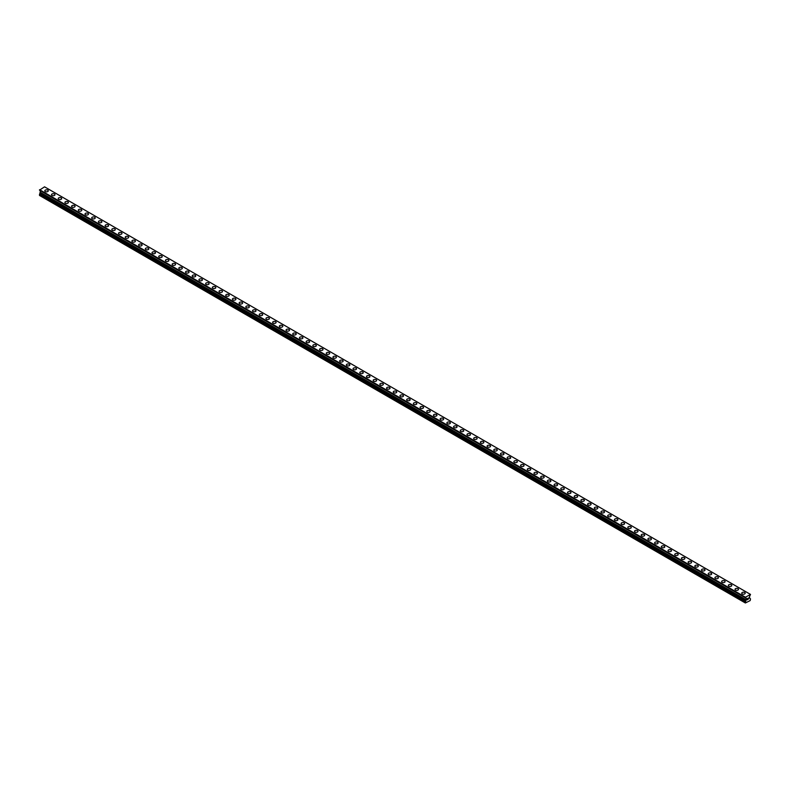 <?xml version="1.0" encoding="UTF-8"?>
<svg xmlns="http://www.w3.org/2000/svg" width="790" height="790" viewBox="0 0 790 790"><rect width="100%" height="100%" fill="white"/><g stroke="black" fill="none" stroke-linecap="round" stroke-linejoin="round"><path stroke-width="1.19" d="M44.803 190.844A1.738 1.007 180 0 1 45.869 189.916A1.738 1.007 180 0 1 47.765 190.133A1.738 1.007 180 0 1 48.269 190.844A1.738 1.007 180 0 1 47.203 191.773A1.738 1.007 180 0 1 45.307 191.555A1.738 1.007 180 0 1 44.803 190.844A1.738 1.007 180 0 1 45.869 189.916A1.738 1.007 180 0 1 47.765 190.133A1.738 1.007 180 0 1 48.269 190.844M51.498 194.715A1.738 1.007 180 0 1 52.575 193.787A1.738 1.007 180 0 1 54.471 194.004A1.738 1.007 180 0 1 54.974 194.715A1.738 1.007 180 0 1 53.898 195.644A1.738 1.007 180 0 1 52.012 195.426A1.738 1.007 180 0 1 51.498 194.715A1.738 1.007 180 0 1 52.575 193.787A1.738 1.007 180 0 1 54.471 194.004A1.738 1.007 180 0 1 54.974 194.715M58.203 198.586A1.738 1.007 180 0 1 59.27 197.658A1.738 1.007 180 0 1 61.166 197.875A1.738 1.007 180 0 1 61.679 198.586A1.738 1.007 180 0 1 60.603 199.505A1.738 1.007 180 0 1 58.707 199.287A1.738 1.007 180 0 1 58.203 198.586A1.738 1.007 180 0 1 59.27 197.658A1.738 1.007 180 0 1 61.166 197.875A1.738 1.007 180 0 1 61.679 198.586M64.898 202.447A1.738 1.007 180 0 1 65.975 201.519A1.738 1.007 180 0 1 67.871 201.736A1.738 1.007 180 0 1 68.374 202.457A1.738 1.007 180 0 1 67.308 203.376A1.738 1.007 180 0 1 65.412 203.158A1.738 1.007 180 0 1 64.898 202.447A1.738 1.007 180 0 1 65.975 201.529A1.738 1.007 180 0 1 67.871 201.746A1.738 1.007 180 0 1 68.374 202.447M71.604 206.318A1.738 1.007 180 0 1 72.68 205.39A1.738 1.007 180 0 1 74.566 205.607A1.738 1.007 180 0 1 75.08 206.318A1.738 1.007 180 0 1 74.003 207.247A1.738 1.007 180 0 1 72.117 207.029A1.738 1.007 180 0 1 71.604 206.318A1.738 1.007 180 0 1 72.68 205.4A1.738 1.007 180 0 1 74.566 205.617A1.738 1.007 180 0 1 75.08 206.318M78.309 210.189A1.738 1.007 180 0 1 79.375 209.261A1.738 1.007 180 0 1 81.271 209.478A1.738 1.007 180 0 1 81.785 210.189A1.738 1.007 180 0 1 80.708 211.118A1.738 1.007 180 0 1 78.812 210.9A1.738 1.007 180 0 1 78.309 210.189A1.738 1.007 180 0 1 79.375 209.261A1.738 1.007 180 0 1 81.271 209.478A1.738 1.007 180 0 1 81.785 210.189M85.004 214.06A1.738 1.007 180 0 1 86.08 213.132A1.738 1.007 180 0 1 87.976 213.349A1.738 1.007 180 0 1 88.48 214.06A1.738 1.007 180 0 1 87.404 214.989A1.738 1.007 180 0 1 85.517 214.771A1.738 1.007 180 0 1 85.004 214.06A1.738 1.007 180 0 1 86.08 213.132A1.738 1.007 180 0 1 87.976 213.349A1.738 1.007 180 0 1 88.48 214.06M91.709 217.922A1.738 1.007 180 0 1 92.776 217.003A1.738 1.007 180 0 1 94.672 217.22A1.738 1.007 180 0 1 95.185 217.931A1.738 1.007 180 0 1 94.109 218.85A1.738 1.007 180 0 1 92.213 218.633A1.738 1.007 180 0 1 91.709 217.922A1.738 1.007 180 0 1 92.776 217.003A1.738 1.007 180 0 1 94.672 217.22A1.738 1.007 180 0 1 95.185 217.922M98.404 221.793A1.738 1.007 180 0 1 99.481 220.864A1.738 1.007 180 0 1 101.377 221.082A1.738 1.007 180 0 1 101.88 221.802A1.738 1.007 180 0 1 100.814 222.721A1.738 1.007 180 0 1 98.918 222.504A1.738 1.007 180 0 1 98.404 221.793A1.738 1.007 180 0 1 99.481 220.874A1.738 1.007 180 0 1 101.377 221.091A1.738 1.007 180 0 1 101.88 221.793M105.109 225.664A1.738 1.007 180 0 1 106.186 224.735A1.738 1.007 180 0 1 108.072 224.953A1.738 1.007 180 0 1 108.585 225.664A1.738 1.007 180 0 1 107.509 226.592A1.738 1.007 180 0 1 105.623 226.375A1.738 1.007 180 0 1 105.109 225.664A1.738 1.007 180 0 1 106.186 224.735A1.738 1.007 180 0 1 108.072 224.953A1.738 1.007 180 0 1 108.585 225.664M111.815 229.535A1.738 1.007 180 0 1 112.881 228.606A1.738 1.007 180 0 1 114.777 228.823A1.738 1.007 180 0 1 115.291 229.535A1.738 1.007 180 0 1 114.214 230.463A1.738 1.007 180 0 1 112.318 230.246A1.738 1.007 180 0 1 111.815 229.535A1.738 1.007 180 0 1 112.881 228.606A1.738 1.007 180 0 1 114.777 228.823A1.738 1.007 180 0 1 115.291 229.535M118.51 233.406A1.738 1.007 180 0 1 119.586 232.477A1.738 1.007 180 0 1 121.482 232.695A1.738 1.007 180 0 1 121.986 233.406A1.738 1.007 180 0 1 120.919 234.324A1.738 1.007 180 0 1 119.023 234.107A1.738 1.007 180 0 1 118.51 233.406A1.738 1.007 180 0 1 119.586 232.477A1.738 1.007 180 0 1 121.482 232.695A1.738 1.007 180 0 1 121.986 233.406M125.215 237.276A1.738 1.007 180 0 1 126.281 236.348A1.738 1.007 180 0 1 128.178 236.566A1.738 1.007 180 0 1 128.691 237.276M128.178 236.566A1.738 1.007 180 0 1 128.691 237.267A1.738 1.007 180 0 1 127.615 238.195A1.738 1.007 180 0 1 125.719 237.978A1.738 1.007 180 0 1 125.215 237.267A1.738 1.007 180 0 1 126.281 236.348A1.738 1.007 180 0 1 128.178 236.566M134.883 240.436A1.738 1.007 180 0 1 135.386 241.138A1.738 1.007 180 0 1 134.32 242.066A1.738 1.007 180 0 1 132.424 241.849A1.738 1.007 180 0 1 131.91 241.138A1.738 1.007 180 0 1 132.987 240.219A1.738 1.007 180 0 1 134.883 240.436M131.91 241.138A1.738 1.007 180 0 1 132.987 240.209A1.738 1.007 180 0 1 134.883 240.427A1.738 1.007 180 0 1 135.386 241.138M138.615 245.009A1.738 1.007 180 0 1 139.692 244.08A1.738 1.007 180 0 1 141.578 244.298A1.738 1.007 180 0 1 142.091 245.009A1.738 1.007 180 0 1 141.015 245.937A1.738 1.007 180 0 1 139.129 245.72A1.738 1.007 180 0 1 138.615 245.009A1.738 1.007 180 0 1 139.692 244.08A1.738 1.007 180 0 1 141.578 244.298A1.738 1.007 180 0 1 142.091 245.009M145.321 248.88A1.738 1.007 180 0 1 146.387 247.951A1.738 1.007 180 0 1 148.283 248.169A1.738 1.007 180 0 1 148.797 248.88A1.738 1.007 180 0 1 147.72 249.808A1.738 1.007 180 0 1 145.824 249.591A1.738 1.007 180 0 1 145.321 248.88A1.738 1.007 180 0 1 146.387 247.951A1.738 1.007 180 0 1 148.283 248.169A1.738 1.007 180 0 1 148.797 248.88M152.016 252.751A1.738 1.007 180 0 1 153.092 251.822A1.738 1.007 180 0 1 154.988 252.04A1.738 1.007 180 0 1 155.492 252.751A1.738 1.007 180 0 1 154.425 253.669A1.738 1.007 180 0 1 152.529 253.452A1.738 1.007 180 0 1 152.016 252.751A1.738 1.007 180 0 1 153.092 251.822A1.738 1.007 180 0 1 154.988 252.04A1.738 1.007 180 0 1 155.492 252.751M158.721 256.612A1.738 1.007 180 0 1 159.787 255.693A1.738 1.007 180 0 1 161.683 255.911A1.738 1.007 180 0 1 162.197 256.622A1.738 1.007 180 0 1 161.12 257.54A1.738 1.007 180 0 1 159.225 257.323A1.738 1.007 180 0 1 158.721 256.612A1.738 1.007 180 0 1 159.787 255.693A1.738 1.007 180 0 1 161.683 255.911A1.738 1.007 180 0 1 162.197 256.612M165.416 260.483A1.738 1.007 180 0 1 166.493 259.554A1.738 1.007 180 0 1 168.389 259.772A1.738 1.007 180 0 1 168.892 260.483A1.738 1.007 180 0 1 167.826 261.411A1.738 1.007 180 0 1 165.93 261.194A1.738 1.007 180 0 1 165.416 260.483A1.738 1.007 180 0 1 166.493 259.564A1.738 1.007 180 0 1 168.389 259.782A1.738 1.007 180 0 1 168.892 260.483M172.121 264.354A1.738 1.007 180 0 1 173.198 263.425A1.738 1.007 180 0 1 175.084 263.643A1.738 1.007 180 0 1 175.597 264.354A1.738 1.007 180 0 1 174.521 265.282A1.738 1.007 180 0 1 172.635 265.065A1.738 1.007 180 0 1 172.121 264.354A1.738 1.007 180 0 1 173.198 263.425A1.738 1.007 180 0 1 175.084 263.643A1.738 1.007 180 0 1 175.597 264.354M178.826 268.225A1.738 1.007 180 0 1 179.893 267.297A1.738 1.007 180 0 1 181.789 267.514A1.738 1.007 180 0 1 182.302 268.225A1.738 1.007 180 0 1 181.226 269.153A1.738 1.007 180 0 1 179.33 268.936A1.738 1.007 180 0 1 178.826 268.225A1.738 1.007 180 0 1 179.893 267.297A1.738 1.007 180 0 1 181.789 267.514A1.738 1.007 180 0 1 182.302 268.225M185.522 272.096A1.738 1.007 180 0 1 186.598 271.168A1.738 1.007 180 0 1 188.494 271.385A1.738 1.007 180 0 1 188.998 272.096A1.738 1.007 180 0 1 187.931 273.014A1.738 1.007 180 0 1 186.035 272.797A1.738 1.007 180 0 1 185.522 272.096A1.738 1.007 180 0 1 186.598 271.168A1.738 1.007 180 0 1 188.494 271.385A1.738 1.007 180 0 1 188.998 272.096M192.227 275.957A1.738 1.007 180 0 1 193.303 275.029A1.738 1.007 180 0 1 195.189 275.246A1.738 1.007 180 0 1 195.703 275.967A1.738 1.007 180 0 1 194.626 276.885A1.738 1.007 180 0 1 192.73 276.668A1.738 1.007 180 0 1 192.227 275.957A1.738 1.007 180 0 1 193.303 275.038A1.738 1.007 180 0 1 195.189 275.256A1.738 1.007 180 0 1 195.703 275.957M198.932 279.828A1.738 1.007 180 0 1 199.998 278.9A1.738 1.007 180 0 1 201.894 279.117A1.738 1.007 180 0 1 202.398 279.828A1.738 1.007 180 0 1 201.332 280.756A1.738 1.007 180 0 1 199.436 280.539A1.738 1.007 180 0 1 198.932 279.828A1.738 1.007 180 0 1 199.998 278.91A1.738 1.007 180 0 1 201.894 279.127A1.738 1.007 180 0 1 202.398 279.828M205.627 283.699A1.738 1.007 180 0 1 206.703 282.771A1.738 1.007 180 0 1 208.59 282.988A1.738 1.007 180 0 1 209.103 283.699A1.738 1.007 180 0 1 208.027 284.627A1.738 1.007 180 0 1 206.141 284.41A1.738 1.007 180 0 1 205.627 283.699A1.738 1.007 180 0 1 206.703 282.771A1.738 1.007 180 0 1 208.59 282.988A1.738 1.007 180 0 1 209.103 283.699M212.332 287.57A1.738 1.007 180 0 1 213.399 286.642A1.738 1.007 180 0 1 215.295 286.859A1.738 1.007 180 0 1 215.808 287.57A1.738 1.007 180 0 1 214.732 288.498A1.738 1.007 180 0 1 212.836 288.271A1.738 1.007 180 0 1 212.332 287.57A1.738 1.007 180 0 1 213.399 286.642A1.738 1.007 180 0 1 215.295 286.859A1.738 1.007 180 0 1 215.808 287.57M219.028 291.441A1.738 1.007 180 0 1 220.104 290.513A1.738 1.007 180 0 1 222 290.73A1.738 1.007 180 0 1 222.504 291.441M222 290.73A1.738 1.007 180 0 1 222.504 291.431A1.738 1.007 180 0 1 221.437 292.359A1.738 1.007 180 0 1 219.541 292.142A1.738 1.007 180 0 1 219.028 291.431A1.738 1.007 180 0 1 220.104 290.513A1.738 1.007 180 0 1 222 290.73M228.695 294.601A1.738 1.007 180 0 1 229.209 295.312A1.738 1.007 180 0 1 228.132 296.23A1.738 1.007 180 0 1 226.236 296.013A1.738 1.007 180 0 1 225.733 295.302A1.738 1.007 180 0 1 226.809 294.384A1.738 1.007 180 0 1 228.695 294.601M225.733 295.302A1.738 1.007 180 0 1 226.809 294.374A1.738 1.007 180 0 1 228.695 294.591A1.738 1.007 180 0 1 229.209 295.302M232.438 299.173A1.738 1.007 180 0 1 233.504 298.245A1.738 1.007 180 0 1 235.4 298.462A1.738 1.007 180 0 1 235.904 299.173A1.738 1.007 180 0 1 234.837 300.101A1.738 1.007 180 0 1 232.941 299.884A1.738 1.007 180 0 1 232.438 299.173A1.738 1.007 180 0 1 233.504 298.245A1.738 1.007 180 0 1 235.4 298.462A1.738 1.007 180 0 1 235.904 299.173M239.133 303.044A1.738 1.007 180 0 1 240.209 302.116A1.738 1.007 180 0 1 242.096 302.333A1.738 1.007 180 0 1 242.609 303.044A1.738 1.007 180 0 1 241.533 303.972A1.738 1.007 180 0 1 239.647 303.755A1.738 1.007 180 0 1 239.133 303.044A1.738 1.007 180 0 1 240.209 302.116A1.738 1.007 180 0 1 242.096 302.333A1.738 1.007 180 0 1 242.609 303.044M245.838 306.915A1.738 1.007 180 0 1 246.905 305.987A1.738 1.007 180 0 1 248.801 306.204A1.738 1.007 180 0 1 249.314 306.915A1.738 1.007 180 0 1 248.238 307.833A1.738 1.007 180 0 1 246.342 307.616A1.738 1.007 180 0 1 245.838 306.915A1.738 1.007 180 0 1 246.905 305.987A1.738 1.007 180 0 1 248.801 306.204A1.738 1.007 180 0 1 249.314 306.915M252.533 310.776A1.738 1.007 180 0 1 253.61 309.858A1.738 1.007 180 0 1 255.506 310.075A1.738 1.007 180 0 1 256.009 310.786A1.738 1.007 180 0 1 254.943 311.704A1.738 1.007 180 0 1 253.047 311.487A1.738 1.007 180 0 1 252.533 310.776A1.738 1.007 180 0 1 253.61 309.858A1.738 1.007 180 0 1 255.506 310.075A1.738 1.007 180 0 1 256.009 310.776M259.238 314.647A1.738 1.007 180 0 1 260.315 313.719A1.738 1.007 180 0 1 262.201 313.936A1.738 1.007 180 0 1 262.715 314.647A1.738 1.007 180 0 1 261.638 315.575A1.738 1.007 180 0 1 259.742 315.358A1.738 1.007 180 0 1 259.238 314.647A1.738 1.007 180 0 1 260.315 313.729A1.738 1.007 180 0 1 262.201 313.946A1.738 1.007 180 0 1 262.715 314.647M265.944 318.518A1.738 1.007 180 0 1 267.01 317.59A1.738 1.007 180 0 1 268.906 317.807A1.738 1.007 180 0 1 269.41 318.518A1.738 1.007 180 0 1 268.343 319.446A1.738 1.007 180 0 1 266.447 319.229A1.738 1.007 180 0 1 265.944 318.518A1.738 1.007 180 0 1 267.01 317.59A1.738 1.007 180 0 1 268.906 317.807A1.738 1.007 180 0 1 269.41 318.518M272.639 322.389A1.738 1.007 180 0 1 273.715 321.461A1.738 1.007 180 0 1 275.611 321.678A1.738 1.007 180 0 1 276.115 322.389A1.738 1.007 180 0 1 275.038 323.317A1.738 1.007 180 0 1 273.152 323.1A1.738 1.007 180 0 1 272.639 322.389A1.738 1.007 180 0 1 273.715 321.461A1.738 1.007 180 0 1 275.611 321.678A1.738 1.007 180 0 1 276.115 322.389M279.344 326.26A1.738 1.007 180 0 1 280.411 325.332A1.738 1.007 180 0 1 282.307 325.549A1.738 1.007 180 0 1 282.82 326.26A1.738 1.007 180 0 1 281.744 327.178A1.738 1.007 180 0 1 279.848 326.961A1.738 1.007 180 0 1 279.344 326.26A1.738 1.007 180 0 1 280.411 325.332A1.738 1.007 180 0 1 282.307 325.549A1.738 1.007 180 0 1 282.82 326.26M286.039 330.121A1.738 1.007 180 0 1 287.116 329.193A1.738 1.007 180 0 1 289.012 329.42A1.738 1.007 180 0 1 289.515 330.131A1.738 1.007 180 0 1 288.449 331.05A1.738 1.007 180 0 1 286.553 330.832A1.738 1.007 180 0 1 286.039 330.121A1.738 1.007 180 0 1 287.116 329.203A1.738 1.007 180 0 1 289.012 329.42A1.738 1.007 180 0 1 289.515 330.121M292.744 333.992A1.738 1.007 180 0 1 293.821 333.064A1.738 1.007 180 0 1 295.707 333.281A1.738 1.007 180 0 1 296.22 333.992A1.738 1.007 180 0 1 295.144 334.921A1.738 1.007 180 0 1 293.258 334.703A1.738 1.007 180 0 1 292.744 333.992A1.738 1.007 180 0 1 293.821 333.074A1.738 1.007 180 0 1 295.707 333.291A1.738 1.007 180 0 1 296.22 333.992M299.45 337.863A1.738 1.007 180 0 1 300.516 336.935A1.738 1.007 180 0 1 302.412 337.152A1.738 1.007 180 0 1 302.916 337.863A1.738 1.007 180 0 1 301.849 338.791A1.738 1.007 180 0 1 299.953 338.574A1.738 1.007 180 0 1 299.45 337.863A1.738 1.007 180 0 1 300.516 336.935A1.738 1.007 180 0 1 302.412 337.152A1.738 1.007 180 0 1 302.916 337.863M306.145 341.734A1.738 1.007 180 0 1 307.221 340.806A1.738 1.007 180 0 1 309.117 341.023A1.738 1.007 180 0 1 309.621 341.734A1.738 1.007 180 0 1 308.544 342.663A1.738 1.007 180 0 1 306.658 342.445A1.738 1.007 180 0 1 306.145 341.734A1.738 1.007 180 0 1 307.221 340.806A1.738 1.007 180 0 1 309.117 341.023A1.738 1.007 180 0 1 309.621 341.734M312.85 345.605A1.738 1.007 180 0 1 313.916 344.677A1.738 1.007 180 0 1 315.812 344.894A1.738 1.007 180 0 1 316.326 345.605A1.738 1.007 180 0 1 315.25 346.524A1.738 1.007 180 0 1 313.353 346.306A1.738 1.007 180 0 1 312.85 345.605A1.738 1.007 180 0 1 313.916 344.677A1.738 1.007 180 0 1 315.812 344.894A1.738 1.007 180 0 1 316.326 345.605M322.518 348.765A1.738 1.007 180 0 1 323.021 349.476A1.738 1.007 180 0 1 321.955 350.395A1.738 1.007 180 0 1 320.059 350.177A1.738 1.007 180 0 1 319.545 349.466A1.738 1.007 180 0 1 320.622 348.548A1.738 1.007 180 0 1 322.518 348.765M319.545 349.466A1.738 1.007 180 0 1 320.622 348.538A1.738 1.007 180 0 1 322.518 348.755A1.738 1.007 180 0 1 323.021 349.466M326.25 353.337A1.738 1.007 180 0 1 327.327 352.409A1.738 1.007 180 0 1 329.213 352.626A1.738 1.007 180 0 1 329.726 353.337A1.738 1.007 180 0 1 328.65 354.266A1.738 1.007 180 0 1 326.764 354.048A1.738 1.007 180 0 1 326.25 353.337A1.738 1.007 180 0 1 327.327 352.409A1.738 1.007 180 0 1 329.213 352.636A1.738 1.007 180 0 1 329.726 353.337M332.955 357.208A1.738 1.007 180 0 1 334.022 356.28A1.738 1.007 180 0 1 335.918 356.497A1.738 1.007 180 0 1 336.422 357.208A1.738 1.007 180 0 1 335.355 358.137A1.738 1.007 180 0 1 333.459 357.919A1.738 1.007 180 0 1 332.955 357.208A1.738 1.007 180 0 1 334.022 356.28A1.738 1.007 180 0 1 335.918 356.497A1.738 1.007 180 0 1 336.422 357.208M339.651 361.079A1.738 1.007 180 0 1 340.727 360.151A1.738 1.007 180 0 1 342.623 360.368A1.738 1.007 180 0 1 343.127 361.079A1.738 1.007 180 0 1 342.05 362.008A1.738 1.007 180 0 1 340.164 361.781A1.738 1.007 180 0 1 339.651 361.079A1.738 1.007 180 0 1 340.727 360.151A1.738 1.007 180 0 1 342.623 360.368A1.738 1.007 180 0 1 343.127 361.079M346.356 364.941A1.738 1.007 180 0 1 347.422 364.022A1.738 1.007 180 0 1 349.318 364.239A1.738 1.007 180 0 1 349.832 364.95A1.738 1.007 180 0 1 348.755 365.869A1.738 1.007 180 0 1 346.859 365.651A1.738 1.007 180 0 1 346.356 364.941A1.738 1.007 180 0 1 347.422 364.022A1.738 1.007 180 0 1 349.318 364.239A1.738 1.007 180 0 1 349.832 364.941M353.051 368.812A1.738 1.007 180 0 1 354.127 367.883A1.738 1.007 180 0 1 356.023 368.101A1.738 1.007 180 0 1 356.527 368.812A1.738 1.007 180 0 1 355.46 369.74A1.738 1.007 180 0 1 353.565 369.522A1.738 1.007 180 0 1 353.051 368.812A1.738 1.007 180 0 1 354.127 367.893A1.738 1.007 180 0 1 356.023 368.11A1.738 1.007 180 0 1 356.527 368.812M359.756 372.683A1.738 1.007 180 0 1 360.832 371.754A1.738 1.007 180 0 1 362.719 371.972A1.738 1.007 180 0 1 363.232 372.683A1.738 1.007 180 0 1 362.156 373.611A1.738 1.007 180 0 1 360.27 373.394A1.738 1.007 180 0 1 359.756 372.683A1.738 1.007 180 0 1 360.832 371.754A1.738 1.007 180 0 1 362.719 371.972A1.738 1.007 180 0 1 363.232 372.683M366.461 376.553A1.738 1.007 180 0 1 367.528 375.625A1.738 1.007 180 0 1 369.424 375.843A1.738 1.007 180 0 1 369.937 376.553A1.738 1.007 180 0 1 368.861 377.482A1.738 1.007 180 0 1 366.965 377.265A1.738 1.007 180 0 1 366.461 376.553A1.738 1.007 180 0 1 367.528 375.625A1.738 1.007 180 0 1 369.424 375.843A1.738 1.007 180 0 1 369.937 376.553M373.156 380.425A1.738 1.007 180 0 1 374.233 379.496A1.738 1.007 180 0 1 376.129 379.714A1.738 1.007 180 0 1 376.632 380.425A1.738 1.007 180 0 1 375.566 381.343A1.738 1.007 180 0 1 373.67 381.126A1.738 1.007 180 0 1 373.156 380.425A1.738 1.007 180 0 1 374.233 379.496A1.738 1.007 180 0 1 376.129 379.714A1.738 1.007 180 0 1 376.632 380.425M379.862 384.286A1.738 1.007 180 0 1 380.928 383.367A1.738 1.007 180 0 1 382.824 383.584A1.738 1.007 180 0 1 383.338 384.296A1.738 1.007 180 0 1 382.261 385.214A1.738 1.007 180 0 1 380.365 384.997A1.738 1.007 180 0 1 379.862 384.286A1.738 1.007 180 0 1 380.928 383.367A1.738 1.007 180 0 1 382.824 383.584A1.738 1.007 180 0 1 383.338 384.286M386.557 388.157A1.738 1.007 180 0 1 387.633 387.228A1.738 1.007 180 0 1 389.529 387.446A1.738 1.007 180 0 1 390.033 388.157A1.738 1.007 180 0 1 388.966 389.085A1.738 1.007 180 0 1 387.07 388.868A1.738 1.007 180 0 1 386.557 388.157A1.738 1.007 180 0 1 387.633 387.238A1.738 1.007 180 0 1 389.529 387.456A1.738 1.007 180 0 1 390.033 388.157M393.262 392.028A1.738 1.007 180 0 1 394.338 391.099A1.738 1.007 180 0 1 396.225 391.317A1.738 1.007 180 0 1 396.738 392.028A1.738 1.007 180 0 1 395.662 392.956A1.738 1.007 180 0 1 393.776 392.739A1.738 1.007 180 0 1 393.262 392.028A1.738 1.007 180 0 1 394.338 391.099A1.738 1.007 180 0 1 396.225 391.317A1.738 1.007 180 0 1 396.738 392.028M399.967 395.899A1.738 1.007 180 0 1 401.034 394.97A1.738 1.007 180 0 1 402.93 395.188A1.738 1.007 180 0 1 403.443 395.899A1.738 1.007 180 0 1 402.367 396.827A1.738 1.007 180 0 1 400.471 396.61A1.738 1.007 180 0 1 399.967 395.899A1.738 1.007 180 0 1 401.034 394.97A1.738 1.007 180 0 1 402.93 395.188A1.738 1.007 180 0 1 403.443 395.899M406.662 399.77A1.738 1.007 180 0 1 407.739 398.841A1.738 1.007 180 0 1 409.635 399.059A1.738 1.007 180 0 1 410.138 399.77A1.738 1.007 180 0 1 409.072 400.688A1.738 1.007 180 0 1 407.176 400.471A1.738 1.007 180 0 1 406.662 399.77A1.738 1.007 180 0 1 407.739 398.841A1.738 1.007 180 0 1 409.635 399.059A1.738 1.007 180 0 1 410.138 399.77M413.368 403.631A1.738 1.007 180 0 1 414.434 402.703A1.738 1.007 180 0 1 416.33 402.93A1.738 1.007 180 0 1 416.844 403.641A1.738 1.007 180 0 1 415.767 404.559A1.738 1.007 180 0 1 413.871 404.342A1.738 1.007 180 0 1 413.368 403.631A1.738 1.007 180 0 1 414.434 402.712A1.738 1.007 180 0 1 416.33 402.93A1.738 1.007 180 0 1 416.844 403.631M420.063 407.502A1.738 1.007 180 0 1 421.139 406.574A1.738 1.007 180 0 1 423.035 406.791A1.738 1.007 180 0 1 423.539 407.502A1.738 1.007 180 0 1 422.472 408.43A1.738 1.007 180 0 1 420.576 408.213A1.738 1.007 180 0 1 420.063 407.502A1.738 1.007 180 0 1 421.139 406.583A1.738 1.007 180 0 1 423.035 406.801A1.738 1.007 180 0 1 423.539 407.502M426.768 411.373A1.738 1.007 180 0 1 427.844 410.445A1.738 1.007 180 0 1 429.73 410.662A1.738 1.007 180 0 1 430.244 411.373A1.738 1.007 180 0 1 429.168 412.301A1.738 1.007 180 0 1 427.281 412.084A1.738 1.007 180 0 1 426.768 411.373A1.738 1.007 180 0 1 427.844 410.445A1.738 1.007 180 0 1 429.73 410.662A1.738 1.007 180 0 1 430.244 411.373M433.473 415.244A1.738 1.007 180 0 1 434.54 414.316A1.738 1.007 180 0 1 436.435 414.533A1.738 1.007 180 0 1 436.949 415.244A1.738 1.007 180 0 1 435.873 416.172A1.738 1.007 180 0 1 433.977 415.955A1.738 1.007 180 0 1 433.473 415.244A1.738 1.007 180 0 1 434.54 414.316A1.738 1.007 180 0 1 436.435 414.533A1.738 1.007 180 0 1 436.949 415.244M440.168 419.105A1.738 1.007 180 0 1 441.245 418.187A1.738 1.007 180 0 1 443.141 418.404A1.738 1.007 180 0 1 443.644 419.115A1.738 1.007 180 0 1 442.578 420.033A1.738 1.007 180 0 1 440.682 419.816A1.738 1.007 180 0 1 440.168 419.105A1.738 1.007 180 0 1 441.245 418.187A1.738 1.007 180 0 1 443.141 418.404A1.738 1.007 180 0 1 443.644 419.105M446.873 422.976A1.738 1.007 180 0 1 447.95 422.048A1.738 1.007 180 0 1 449.836 422.265A1.738 1.007 180 0 1 450.349 422.986A1.738 1.007 180 0 1 449.273 423.904A1.738 1.007 180 0 1 447.377 423.687A1.738 1.007 180 0 1 446.873 422.976A1.738 1.007 180 0 1 447.95 422.058A1.738 1.007 180 0 1 449.836 422.275A1.738 1.007 180 0 1 450.349 422.976M453.579 426.847A1.738 1.007 180 0 1 454.645 425.919A1.738 1.007 180 0 1 456.541 426.136A1.738 1.007 180 0 1 457.045 426.847A1.738 1.007 180 0 1 455.978 427.775A1.738 1.007 180 0 1 454.082 427.558A1.738 1.007 180 0 1 453.579 426.847A1.738 1.007 180 0 1 454.645 425.919A1.738 1.007 180 0 1 456.541 426.146A1.738 1.007 180 0 1 457.045 426.847M460.274 430.718A1.738 1.007 180 0 1 461.35 429.79A1.738 1.007 180 0 1 463.236 430.007A1.738 1.007 180 0 1 463.75 430.718A1.738 1.007 180 0 1 462.673 431.646A1.738 1.007 180 0 1 460.787 431.429A1.738 1.007 180 0 1 460.274 430.718A1.738 1.007 180 0 1 461.35 429.79A1.738 1.007 180 0 1 463.236 430.007A1.738 1.007 180 0 1 463.75 430.718M466.979 434.589A1.738 1.007 180 0 1 468.045 433.661A1.738 1.007 180 0 1 469.941 433.878A1.738 1.007 180 0 1 470.455 434.589A1.738 1.007 180 0 1 469.379 435.507A1.738 1.007 180 0 1 467.483 435.29A1.738 1.007 180 0 1 466.979 434.589A1.738 1.007 180 0 1 468.045 433.661A1.738 1.007 180 0 1 469.941 433.878A1.738 1.007 180 0 1 470.455 434.589M473.674 438.45A1.738 1.007 180 0 1 474.75 437.532A1.738 1.007 180 0 1 476.647 437.749A1.738 1.007 180 0 1 477.15 438.46A1.738 1.007 180 0 1 476.084 439.378A1.738 1.007 180 0 1 474.188 439.161A1.738 1.007 180 0 1 473.674 438.45A1.738 1.007 180 0 1 474.75 437.532A1.738 1.007 180 0 1 476.647 437.749A1.738 1.007 180 0 1 477.15 438.45M480.379 442.321A1.738 1.007 180 0 1 481.456 441.393A1.738 1.007 180 0 1 483.342 441.61A1.738 1.007 180 0 1 483.855 442.321A1.738 1.007 180 0 1 482.779 443.249A1.738 1.007 180 0 1 480.883 443.032A1.738 1.007 180 0 1 480.379 442.321A1.738 1.007 180 0 1 481.456 441.403A1.738 1.007 180 0 1 483.342 441.62A1.738 1.007 180 0 1 483.855 442.321M487.084 446.192A1.738 1.007 180 0 1 488.151 445.264A1.738 1.007 180 0 1 490.047 445.481A1.738 1.007 180 0 1 490.55 446.192A1.738 1.007 180 0 1 489.484 447.12A1.738 1.007 180 0 1 487.588 446.903A1.738 1.007 180 0 1 487.084 446.192A1.738 1.007 180 0 1 488.151 445.264A1.738 1.007 180 0 1 490.047 445.481A1.738 1.007 180 0 1 490.55 446.192M493.78 450.063A1.738 1.007 180 0 1 494.856 449.135A1.738 1.007 180 0 1 496.742 449.352A1.738 1.007 180 0 1 497.256 450.063A1.738 1.007 180 0 1 496.179 450.991A1.738 1.007 180 0 1 494.293 450.774A1.738 1.007 180 0 1 493.78 450.063A1.738 1.007 180 0 1 494.856 449.135A1.738 1.007 180 0 1 496.742 449.352A1.738 1.007 180 0 1 497.256 450.063M500.485 453.934A1.738 1.007 180 0 1 501.551 453.006A1.738 1.007 180 0 1 503.447 453.223A1.738 1.007 180 0 1 503.961 453.934A1.738 1.007 180 0 1 502.884 454.852A1.738 1.007 180 0 1 500.988 454.635A1.738 1.007 180 0 1 500.485 453.934A1.738 1.007 180 0 1 501.551 453.006A1.738 1.007 180 0 1 503.447 453.223A1.738 1.007 180 0 1 503.961 453.934M507.18 457.795A1.738 1.007 180 0 1 508.256 456.877A1.738 1.007 180 0 1 510.152 457.094A1.738 1.007 180 0 1 510.656 457.805A1.738 1.007 180 0 1 509.589 458.723A1.738 1.007 180 0 1 507.694 458.506A1.738 1.007 180 0 1 507.18 457.795A1.738 1.007 180 0 1 508.256 456.877A1.738 1.007 180 0 1 510.152 457.094A1.738 1.007 180 0 1 510.656 457.795M513.885 461.666A1.738 1.007 180 0 1 514.962 460.738A1.738 1.007 180 0 1 516.848 460.955A1.738 1.007 180 0 1 517.361 461.666A1.738 1.007 180 0 1 516.285 462.594A1.738 1.007 180 0 1 514.389 462.377A1.738 1.007 180 0 1 513.885 461.666A1.738 1.007 180 0 1 514.962 460.748A1.738 1.007 180 0 1 516.848 460.965A1.738 1.007 180 0 1 517.361 461.666M520.59 465.537A1.738 1.007 180 0 1 521.657 464.609A1.738 1.007 180 0 1 523.553 464.826A1.738 1.007 180 0 1 524.056 465.537A1.738 1.007 180 0 1 522.99 466.465A1.738 1.007 180 0 1 521.094 466.248A1.738 1.007 180 0 1 520.59 465.537A1.738 1.007 180 0 1 521.657 464.609A1.738 1.007 180 0 1 523.553 464.826A1.738 1.007 180 0 1 524.056 465.537M527.286 469.408A1.738 1.007 180 0 1 528.362 468.48A1.738 1.007 180 0 1 530.258 468.697A1.738 1.007 180 0 1 530.762 469.408A1.738 1.007 180 0 1 529.685 470.336A1.738 1.007 180 0 1 527.799 470.119A1.738 1.007 180 0 1 527.286 469.408A1.738 1.007 180 0 1 528.362 468.48A1.738 1.007 180 0 1 530.258 468.697A1.738 1.007 180 0 1 530.762 469.408M533.991 473.279A1.738 1.007 180 0 1 535.057 472.351A1.738 1.007 180 0 1 536.953 472.568A1.738 1.007 180 0 1 537.467 473.279A1.738 1.007 180 0 1 536.39 474.197A1.738 1.007 180 0 1 534.494 473.98A1.738 1.007 180 0 1 533.991 473.279A1.738 1.007 180 0 1 535.057 472.351A1.738 1.007 180 0 1 536.953 472.568A1.738 1.007 180 0 1 537.467 473.279M540.686 477.14A1.738 1.007 180 0 1 541.762 476.212A1.738 1.007 180 0 1 543.658 476.439A1.738 1.007 180 0 1 544.162 477.15A1.738 1.007 180 0 1 543.095 478.069A1.738 1.007 180 0 1 541.199 477.851A1.738 1.007 180 0 1 540.686 477.14A1.738 1.007 180 0 1 541.762 476.222A1.738 1.007 180 0 1 543.658 476.439A1.738 1.007 180 0 1 544.162 477.14M547.391 481.011A1.738 1.007 180 0 1 548.467 480.083A1.738 1.007 180 0 1 550.354 480.3A1.738 1.007 180 0 1 550.867 481.011A1.738 1.007 180 0 1 549.791 481.94A1.738 1.007 180 0 1 547.905 481.722A1.738 1.007 180 0 1 547.391 481.011A1.738 1.007 180 0 1 548.467 480.093A1.738 1.007 180 0 1 550.354 480.31A1.738 1.007 180 0 1 550.867 481.011M554.096 484.882A1.738 1.007 180 0 1 555.163 483.954A1.738 1.007 180 0 1 557.059 484.171A1.738 1.007 180 0 1 557.562 484.882A1.738 1.007 180 0 1 556.496 485.81A1.738 1.007 180 0 1 554.6 485.593A1.738 1.007 180 0 1 554.096 484.882A1.738 1.007 180 0 1 555.163 483.954A1.738 1.007 180 0 1 557.059 484.171A1.738 1.007 180 0 1 557.562 484.882M560.791 488.753A1.738 1.007 180 0 1 561.868 487.825A1.738 1.007 180 0 1 563.764 488.042A1.738 1.007 180 0 1 564.267 488.753A1.738 1.007 180 0 1 563.191 489.682A1.738 1.007 180 0 1 561.305 489.464A1.738 1.007 180 0 1 560.791 488.753A1.738 1.007 180 0 1 561.868 487.825A1.738 1.007 180 0 1 563.764 488.042A1.738 1.007 180 0 1 564.267 488.753M567.496 492.614A1.738 1.007 180 0 1 568.563 491.696A1.738 1.007 180 0 1 570.459 491.913A1.738 1.007 180 0 1 570.973 492.624A1.738 1.007 180 0 1 569.896 493.543A1.738 1.007 180 0 1 568 493.325A1.738 1.007 180 0 1 567.496 492.614A1.738 1.007 180 0 1 568.563 491.696A1.738 1.007 180 0 1 570.459 491.913A1.738 1.007 180 0 1 570.973 492.614M574.192 496.495A1.738 1.007 180 0 1 575.268 495.567A1.738 1.007 180 0 1 577.164 495.784A1.738 1.007 180 0 1 577.668 496.495M577.164 495.774A1.738 1.007 180 0 1 577.668 496.485A1.738 1.007 180 0 1 576.601 497.414A1.738 1.007 180 0 1 574.705 497.196A1.738 1.007 180 0 1 574.192 496.485A1.738 1.007 180 0 1 575.268 495.557A1.738 1.007 180 0 1 577.164 495.774M580.897 500.356A1.738 1.007 180 0 1 581.973 499.428A1.738 1.007 180 0 1 583.859 499.645A1.738 1.007 180 0 1 584.373 500.356A1.738 1.007 180 0 1 583.296 501.285A1.738 1.007 180 0 1 581.41 501.067A1.738 1.007 180 0 1 580.897 500.356A1.738 1.007 180 0 1 581.973 499.428A1.738 1.007 180 0 1 583.859 499.645A1.738 1.007 180 0 1 584.373 500.356M587.602 504.227A1.738 1.007 180 0 1 588.668 503.299A1.738 1.007 180 0 1 590.564 503.516A1.738 1.007 180 0 1 591.068 504.227A1.738 1.007 180 0 1 590.002 505.156A1.738 1.007 180 0 1 588.106 504.938A1.738 1.007 180 0 1 587.602 504.227A1.738 1.007 180 0 1 588.668 503.299A1.738 1.007 180 0 1 590.564 503.516A1.738 1.007 180 0 1 591.068 504.227M594.297 508.098A1.738 1.007 180 0 1 595.374 507.17A1.738 1.007 180 0 1 597.27 507.387A1.738 1.007 180 0 1 597.773 508.098A1.738 1.007 180 0 1 596.697 509.017A1.738 1.007 180 0 1 594.811 508.8A1.738 1.007 180 0 1 594.297 508.098A1.738 1.007 180 0 1 595.374 507.17A1.738 1.007 180 0 1 597.27 507.387A1.738 1.007 180 0 1 597.773 508.098M601.002 511.96A1.738 1.007 180 0 1 602.069 511.041A1.738 1.007 180 0 1 603.965 511.258A1.738 1.007 180 0 1 604.478 511.969A1.738 1.007 180 0 1 603.402 512.888A1.738 1.007 180 0 1 601.506 512.67A1.738 1.007 180 0 1 601.002 511.96A1.738 1.007 180 0 1 602.069 511.041A1.738 1.007 180 0 1 603.965 511.258A1.738 1.007 180 0 1 604.478 511.96M607.698 515.831A1.738 1.007 180 0 1 608.774 514.902A1.738 1.007 180 0 1 610.67 515.12A1.738 1.007 180 0 1 611.174 515.831A1.738 1.007 180 0 1 610.107 516.759A1.738 1.007 180 0 1 608.211 516.542A1.738 1.007 180 0 1 607.698 515.831A1.738 1.007 180 0 1 608.774 514.912A1.738 1.007 180 0 1 610.67 515.129A1.738 1.007 180 0 1 611.174 515.831M614.403 519.702A1.738 1.007 180 0 1 615.479 518.773A1.738 1.007 180 0 1 617.365 518.99A1.738 1.007 180 0 1 617.879 519.702A1.738 1.007 180 0 1 616.802 520.63A1.738 1.007 180 0 1 614.916 520.413A1.738 1.007 180 0 1 614.403 519.702A1.738 1.007 180 0 1 615.479 518.773A1.738 1.007 180 0 1 617.365 518.99A1.738 1.007 180 0 1 617.879 519.702M621.108 523.573A1.738 1.007 180 0 1 622.174 522.644A1.738 1.007 180 0 1 624.07 522.862A1.738 1.007 180 0 1 624.584 523.573A1.738 1.007 180 0 1 623.508 524.501A1.738 1.007 180 0 1 621.612 524.284A1.738 1.007 180 0 1 621.108 523.573A1.738 1.007 180 0 1 622.174 522.644A1.738 1.007 180 0 1 624.07 522.862A1.738 1.007 180 0 1 624.584 523.573M627.803 527.443A1.738 1.007 180 0 1 628.88 526.515A1.738 1.007 180 0 1 630.775 526.732A1.738 1.007 180 0 1 631.279 527.443A1.738 1.007 180 0 1 630.213 528.362A1.738 1.007 180 0 1 628.317 528.145A1.738 1.007 180 0 1 627.803 527.443A1.738 1.007 180 0 1 628.88 526.515A1.738 1.007 180 0 1 630.775 526.732A1.738 1.007 180 0 1 631.279 527.443M634.508 531.305A1.738 1.007 180 0 1 635.575 530.386A1.738 1.007 180 0 1 637.471 530.604A1.738 1.007 180 0 1 637.984 531.314A1.738 1.007 180 0 1 636.908 532.233A1.738 1.007 180 0 1 635.012 532.016A1.738 1.007 180 0 1 634.508 531.305A1.738 1.007 180 0 1 635.575 530.386A1.738 1.007 180 0 1 637.471 530.604A1.738 1.007 180 0 1 637.984 531.305M641.204 535.176A1.738 1.007 180 0 1 642.28 534.247A1.738 1.007 180 0 1 644.176 534.465A1.738 1.007 180 0 1 644.68 535.176A1.738 1.007 180 0 1 643.613 536.104A1.738 1.007 180 0 1 641.717 535.887A1.738 1.007 180 0 1 641.204 535.176A1.738 1.007 180 0 1 642.28 534.257A1.738 1.007 180 0 1 644.176 534.475A1.738 1.007 180 0 1 644.68 535.176M647.909 539.047A1.738 1.007 180 0 1 648.985 538.118A1.738 1.007 180 0 1 650.871 538.336A1.738 1.007 180 0 1 651.385 539.047A1.738 1.007 180 0 1 650.308 539.975A1.738 1.007 180 0 1 648.422 539.758A1.738 1.007 180 0 1 647.909 539.047A1.738 1.007 180 0 1 648.985 538.118A1.738 1.007 180 0 1 650.871 538.336A1.738 1.007 180 0 1 651.385 539.047M654.614 542.918A1.738 1.007 180 0 1 655.68 541.989A1.738 1.007 180 0 1 657.576 542.207A1.738 1.007 180 0 1 658.09 542.918A1.738 1.007 180 0 1 657.013 543.846A1.738 1.007 180 0 1 655.117 543.629A1.738 1.007 180 0 1 654.614 542.918A1.738 1.007 180 0 1 655.68 541.989A1.738 1.007 180 0 1 657.576 542.207A1.738 1.007 180 0 1 658.09 542.918M661.309 546.789A1.738 1.007 180 0 1 662.385 545.86A1.738 1.007 180 0 1 664.281 546.078A1.738 1.007 180 0 1 664.785 546.789A1.738 1.007 180 0 1 663.719 547.707A1.738 1.007 180 0 1 661.823 547.49A1.738 1.007 180 0 1 661.309 546.789A1.738 1.007 180 0 1 662.385 545.86A1.738 1.007 180 0 1 664.281 546.078A1.738 1.007 180 0 1 664.785 546.789M668.014 550.66A1.738 1.007 180 0 1 669.081 549.731A1.738 1.007 180 0 1 670.977 549.949A1.738 1.007 180 0 1 671.49 550.66M670.977 549.939A1.738 1.007 180 0 1 671.49 550.65A1.738 1.007 180 0 1 670.414 551.578A1.738 1.007 180 0 1 668.518 551.361A1.738 1.007 180 0 1 668.014 550.65A1.738 1.007 180 0 1 669.081 549.721A1.738 1.007 180 0 1 670.977 549.939M677.682 553.82A1.738 1.007 180 0 1 678.185 554.521A1.738 1.007 180 0 1 677.119 555.449A1.738 1.007 180 0 1 675.223 555.232A1.738 1.007 180 0 1 674.709 554.521A1.738 1.007 180 0 1 675.786 553.602A1.738 1.007 180 0 1 677.682 553.82M674.709 554.521A1.738 1.007 180 0 1 675.786 553.593A1.738 1.007 180 0 1 677.682 553.81A1.738 1.007 180 0 1 678.185 554.521M681.414 558.392A1.738 1.007 180 0 1 682.491 557.463A1.738 1.007 180 0 1 684.377 557.681A1.738 1.007 180 0 1 684.89 558.392A1.738 1.007 180 0 1 683.814 559.32A1.738 1.007 180 0 1 681.928 559.103A1.738 1.007 180 0 1 681.414 558.392A1.738 1.007 180 0 1 682.491 557.463A1.738 1.007 180 0 1 684.377 557.681A1.738 1.007 180 0 1 684.89 558.392M688.12 562.263A1.738 1.007 180 0 1 689.186 561.335A1.738 1.007 180 0 1 691.082 561.552A1.738 1.007 180 0 1 691.596 562.263A1.738 1.007 180 0 1 690.519 563.191A1.738 1.007 180 0 1 688.623 562.974A1.738 1.007 180 0 1 688.12 562.263A1.738 1.007 180 0 1 689.186 561.335A1.738 1.007 180 0 1 691.082 561.552A1.738 1.007 180 0 1 691.596 562.263M694.815 566.124A1.738 1.007 180 0 1 695.891 565.206A1.738 1.007 180 0 1 697.787 565.423A1.738 1.007 180 0 1 698.291 566.134A1.738 1.007 180 0 1 697.224 567.052A1.738 1.007 180 0 1 695.328 566.835A1.738 1.007 180 0 1 694.815 566.124A1.738 1.007 180 0 1 695.891 565.206A1.738 1.007 180 0 1 697.787 565.423A1.738 1.007 180 0 1 698.291 566.124M701.52 569.995A1.738 1.007 180 0 1 702.596 569.067A1.738 1.007 180 0 1 704.482 569.284A1.738 1.007 180 0 1 704.996 570.005A1.738 1.007 180 0 1 703.92 570.923A1.738 1.007 180 0 1 702.024 570.706A1.738 1.007 180 0 1 701.52 569.995A1.738 1.007 180 0 1 702.596 569.077A1.738 1.007 180 0 1 704.482 569.294A1.738 1.007 180 0 1 704.996 569.995M708.215 573.866A1.738 1.007 180 0 1 709.292 572.938A1.738 1.007 180 0 1 711.188 573.155A1.738 1.007 180 0 1 711.691 573.866A1.738 1.007 180 0 1 710.625 574.794A1.738 1.007 180 0 1 708.729 574.577A1.738 1.007 180 0 1 708.215 573.866A1.738 1.007 180 0 1 709.292 572.938A1.738 1.007 180 0 1 711.188 573.155A1.738 1.007 180 0 1 711.691 573.866M714.92 577.737A1.738 1.007 180 0 1 715.997 576.809A1.738 1.007 180 0 1 717.883 577.026A1.738 1.007 180 0 1 718.396 577.737A1.738 1.007 180 0 1 717.32 578.665A1.738 1.007 180 0 1 715.434 578.448A1.738 1.007 180 0 1 714.92 577.737A1.738 1.007 180 0 1 715.997 576.809A1.738 1.007 180 0 1 717.883 577.026A1.738 1.007 180 0 1 718.396 577.737M721.625 581.608A1.738 1.007 180 0 1 722.692 580.68A1.738 1.007 180 0 1 724.588 580.897A1.738 1.007 180 0 1 725.101 581.608A1.738 1.007 180 0 1 724.025 582.526A1.738 1.007 180 0 1 722.129 582.309A1.738 1.007 180 0 1 721.625 581.608A1.738 1.007 180 0 1 722.692 580.68A1.738 1.007 180 0 1 724.588 580.897A1.738 1.007 180 0 1 725.101 581.608M728.321 585.469A1.738 1.007 180 0 1 729.397 584.551A1.738 1.007 180 0 1 731.293 584.768A1.738 1.007 180 0 1 731.797 585.479A1.738 1.007 180 0 1 730.73 586.397A1.738 1.007 180 0 1 728.834 586.18A1.738 1.007 180 0 1 728.321 585.469A1.738 1.007 180 0 1 729.397 584.551A1.738 1.007 180 0 1 731.293 584.768A1.738 1.007 180 0 1 731.797 585.469M735.026 589.34A1.738 1.007 180 0 1 736.102 588.412A1.738 1.007 180 0 1 737.988 588.629A1.738 1.007 180 0 1 738.502 589.34A1.738 1.007 180 0 1 737.426 590.268A1.738 1.007 180 0 1 735.53 590.051A1.738 1.007 180 0 1 735.026 589.34A1.738 1.007 180 0 1 736.102 588.422A1.738 1.007 180 0 1 737.988 588.639A1.738 1.007 180 0 1 738.502 589.34M741.731 593.211A1.738 1.007 180 0 1 742.798 592.283A1.738 1.007 180 0 1 744.694 592.5A1.738 1.007 180 0 1 745.197 593.211A1.738 1.007 180 0 1 744.131 594.139A1.738 1.007 180 0 1 742.235 593.922A1.738 1.007 180 0 1 741.731 593.211A1.738 1.007 180 0 1 742.798 592.283A1.738 1.007 180 0 1 744.694 592.5A1.738 1.007 180 0 1 745.197 593.211M747.221 598.721L747.755 598.415L747.221 598.721M747.221 599.758L747.755 599.452L747.221 599.758M747.152 599.877L747.755 598.336M748.169 598.405L748.723 597.902M748.574 598.553L748.249 599.166L748.574 598.553M748.11 599.333L748.703 598.03M745.75 601.131L746.293 598.326L745.454 597.22L750.5 594.406L749.572 596.43L749.572 598.01L750.5 598.889L750.164 600.588L745.365 602.977L745.75 601.131L39.885 193.599L39.5 194.33L39.5 195.446L745.365 602.977M40.409 190.755L746.274 598.277L40.409 190.755L39.885 193.599M39.855 190.4L745.73 597.971M39.5 190.153L745.365 597.675L39.5 190.153L44.546 186.835L750.411 594.356M745.454 597.22L39.589 189.699M745.365 597.378L39.5 189.847M745.73 601.012L39.885 193.491M746.293 598.326L40.428 190.795M746.293 599.906L40.428 192.385M746.274 599.975L40.409 192.444M745.73 600.904L39.875 193.372M745.395 601.743L39.53 194.222M745.365 601.852L39.5 194.33M745.385 597.734L39.53 190.202"/></g></svg>
